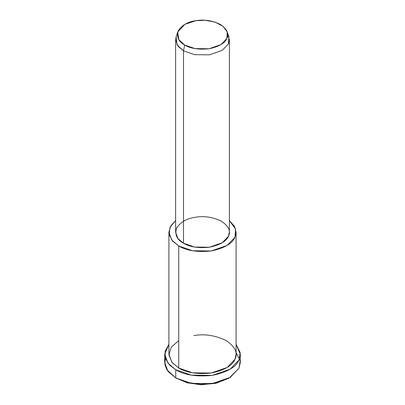 <?xml version="1.0" encoding="UTF-8"?>
<svg xmlns="http://www.w3.org/2000/svg" width="405" height="405" viewBox="0 0 405 405"><rect width="100%" height="100%" fill="white"/><g stroke="black" fill="none" stroke-linecap="round" stroke-linejoin="round"><path stroke-width="0.61" d="M228.617 378.31L216.346 383.171L201.305 384.75L187.297 382.826L175.775 377.966L187.12 382.776L200.87 384.74L215.728 383.312L229.225 377.966L216.341 382.841L200.794 384.34L186.401 382.279L175.775 377.966L166.784 369.679L164.815 364.232L165.382 358.425M236.095 352.542L240.17 360.739L239.011 368.185L229.225 377.966M227.691 34.435L229.377 39.842L228.46 43.861L222.223 50.387L209.456 54.832L194.552 54.665L183.495 50.817L177.952 46.165L175.623 39.842L176.109 36.901L177.096 44.914L183.495 50.817L184.68 45.011L178.686 39.477L177.76 31.97L184.781 24.381L195.98 20.67L205.031 20.25L214.939 22.072L223.084 26.335L227.24 31.97L226.84 38.49L220.988 44.606L209.02 48.777L195.048 48.62L184.68 45.011L183.495 50.817L194.552 54.665L209.456 54.832L222.223 50.387L228.46 43.861L228.891 36.901L227.24 31.97M184.68 45.011C190.431 48.554 198.546 49.81 209.02 48.777C218.989 46.651 224.927 43.219 226.84 38.49C229.281 33.843 227.109 29.16 220.32 24.437C212.144 20.518 204.029 19.263 195.98 20.67C187.783 21.774 181.845 25.206 178.16 30.957C176.367 37.007 178.544 41.69 184.68 45.011M175.623 39.842L175.623 232.237L177.952 238.555L183.495 243.208L183.495 50.817L183.495 243.208L194.552 247.06L209.456 247.222L222.223 242.777L228.46 236.252L229.377 232.237L229.377 39.842M168.905 232.237L168.905 354.309L171.816 362.212L178.742 368.024L178.742 245.951C186.411 250.68 197.23 252.35 211.197 250.973C224.486 248.133 232.404 243.562 234.951 237.254L235.675 229.174L229.377 220.598L234.505 226.329L236.095 232.237L234.951 237.254L227.154 245.415L211.197 250.973L192.562 250.766L178.742 245.951L171.816 240.135L168.905 232.237L170.642 226.071L175.623 220.598L170.06 227.195L169.133 234.515L172.586 241.066L178.742 245.951L178.742 368.024L192.562 372.838L211.197 373.046L227.154 367.487L234.951 359.326L236.095 354.309L236.095 232.237M183.495 243.208C176.944 239.669 174.626 234.672 176.54 228.218C180.468 222.082 186.806 218.422 195.544 217.247C204.13 215.744 212.787 217.08 221.505 221.262C228.749 226.299 231.068 231.295 228.46 236.252C226.425 241.299 220.087 244.954 209.456 247.222C198.283 248.326 189.631 246.989 183.495 243.208M164.703 354.309L164.703 362.536L167.984 371.425L175.775 377.966L175.775 369.74C184.402 375.055 196.572 376.939 212.281 375.384C227.235 372.195 236.145 367.051 239.011 359.954L240.17 352.512L236.095 344.311L240.297 354.309L239.011 359.954L230.232 369.132L212.281 375.384L191.322 375.151L175.775 369.74L167.984 363.199L164.703 354.309L168.905 344.311L165.043 351.383L165.453 358.638L169.508 364.956L175.775 369.74L175.775 377.966L191.322 383.383L212.281 383.616L230.232 377.364L239.011 368.185L240.297 362.536L240.297 354.309M193.803 335.573C204.54 333.69 215.354 335.365 226.258 340.595C235.31 346.888 238.211 353.13 234.951 359.326C232.404 365.634 224.486 370.205 211.197 373.046C197.23 374.423 186.411 372.752 178.742 368.024L172.105 362.571L168.936 355.185L171.239 347.207L178.742 340.595M176.96 378.655L175.775 377.966M177.76 31.97L176.109 36.901"/></g></svg>
